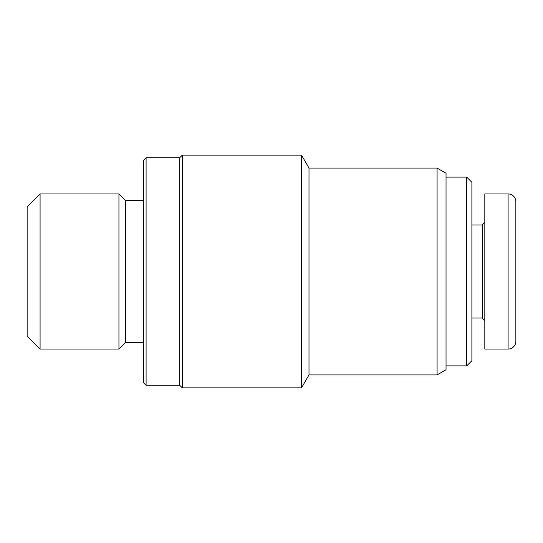 <?xml version="1.0" encoding="UTF-8"?>
<svg xmlns="http://www.w3.org/2000/svg" width="543" height="543" viewBox="0 0 543 543"><rect width="100%" height="100%" fill="white"/><g stroke="black" fill="none" stroke-linecap="round" stroke-linejoin="round"><path stroke-width="0.81" d="M40.08 349.074L40.08 193.926L27.15 206.856L27.15 336.144L40.08 349.074L118.944 349.074L118.944 193.926L125.406 200.394L125.406 342.606L143.508 342.606M146.094 157.728L143.508 160.314L143.508 382.686L146.094 385.272L146.094 157.728L179.706 157.728L179.706 385.272L182.292 387.858L301.528 387.858L301.528 155.142L308.994 168.072L308.994 374.928L437.081 374.928L437.081 168.072L308.994 168.072M437.081 168.072L446.034 173.244L446.034 369.756L437.081 374.928M182.292 387.858L182.292 155.142L301.528 155.142M484.824 222.372L482.238 224.958L482.238 318.042L471.894 318.042M466.722 365.88L471.894 360.708L471.894 182.292L466.722 177.12L466.722 365.88L446.034 365.88M515.85 201.684A7.758 7.758 0 0 0 508.092 193.926L484.824 193.926L484.824 349.074L508.092 349.074A7.758 7.758 0 0 0 515.85 341.316L515.85 201.684L515.85 341.316M508.092 193.926L508.092 349.074M40.08 193.926L118.944 193.926M125.406 200.394L143.508 200.394M179.706 157.728L182.292 155.142M482.238 318.042L484.824 320.628M466.722 177.12L446.034 177.12M482.238 224.958L471.894 224.958M146.094 385.272L179.706 385.272M308.994 374.928L301.528 387.858M125.406 342.606L118.944 349.074"/></g></svg>
